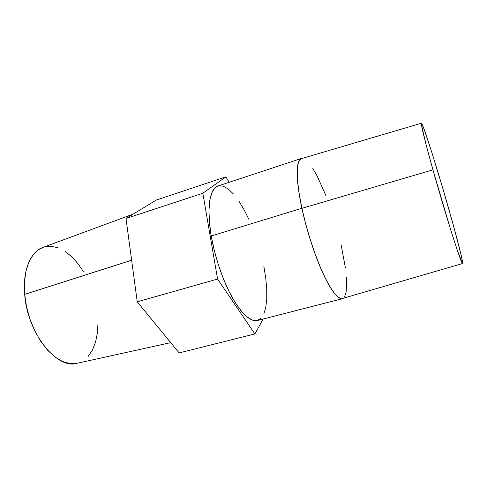 <?xml version="1.0" encoding="UTF-8"?>
<svg xmlns="http://www.w3.org/2000/svg" width="487" height="487" viewBox="0 0 487 487"><rect width="100%" height="100%" fill="white"/><g stroke="black" fill="none" stroke-linecap="round" stroke-linejoin="round"><path stroke-width="0.73" d="M133.225 214.097L42.929 247.402C30.638 251.572 22.512 270.449 24.685 294.373L131.636 260.222L24.685 294.373C27.242 333.108 56.949 369.736 76.903 363.32L170.718 342.647M301.879 208.272C295.615 179.545 295.901 159.779 301.319 158.488L302.403 158.342L301.751 158.378L299.316 160.229L297.752 164.88L297.18 172.288L297.667 182.254L299.249 194.423L301.879 208.272L305.465 223.149L309.823 238.32L314.742 253.015L319.965 266.492L325.231 278.126L330.289 287.415L334.91 294.032L338.915 297.807L342.16 298.732L343.402 298.214L342.41 298.677C337.82 299.481 331.294 290.958 322.844 273.097C314.815 255.505 306.652 230.351 301.879 208.272L211.236 235.994L301.879 208.272M301.319 158.488L217.975 185.997C209.757 188.244 206.36 208.199 211.236 235.994L209.453 222.522L208.966 210.554L209.757 200.614L211.729 193.053L214.749 188.098L218.024 185.979M421.419 123.223L301.459 158.622C295.974 159.742 295.646 179.496 301.934 208.32L432.937 169.835C424.621 139.97 420.78 124.435 421.419 123.223C422.813 122.596 438.306 171.893 449.86 212.801C457.725 240.517 463.533 263.339 462.54 263.534C461.761 263.376 458.395 253.989 452.447 235.367C446.652 217.086 439.067 191.622 432.937 169.835L301.934 208.32C306.713 230.424 314.894 255.614 322.936 273.177C331.391 290.995 337.899 299.432 342.458 298.488L462.54 263.534M156.224 200.066L225.968 176.818L202.829 193.229L126.011 218.499L156.224 200.066L225.968 176.818L202.829 193.229L217.586 279.063L254.871 333.936L263.224 319.022L254.871 333.936L179.131 352.911L254.871 333.936L217.586 279.063L137.243 301.806L217.586 279.063L202.829 193.229L126.011 218.499L156.224 200.066M229.164 182.302L225.968 176.818L229.164 182.302M179.131 352.911L137.243 301.806L126.011 218.499L137.243 301.806L179.131 352.911M218.633 185.815L223.186 186.15L228.196 188.956L233.48 194.009M238.831 201.028L244.084 209.708L249.076 219.734M263.875 266.492L265.75 278.138L266.73 289.059L266.76 298.908L265.799 307.321L263.832 313.951M260.892 318.474L257.02 320.604L252.327 320.117L246.964 316.897L241.126 310.931L235.063 302.372L229.054 291.506L223.399 278.801L218.377 264.849L214.256 250.336L211.236 235.994C214.919 257.367 223.119 281.267 232.305 297.685C242.063 314.322 250.428 321.931 257.404 320.513L342.391 298.683M341.064 244.626L345.374 267.637M346.434 277.566L346.671 285.966L346.038 292.48L344.522 296.772M342.118 298.568L338.873 297.642L334.879 293.868L330.271 287.269L325.231 278.004L319.977 266.401L314.766 252.954L309.86 238.295L305.507 223.162L301.934 208.32L299.31 194.508L297.734 182.369L297.24 172.422L297.813 165.032L299.377 160.387L301.49 158.616M312.812 168.484L317.195 176.136L326.12 196.06M432.937 169.835L426.052 144.578L421.365 124.392L421.474 123.229L423.964 128.805L432.012 152.979L442.695 188.061L453.141 224.513L460.586 252.771L462.601 262.402L462.486 263.528L457.299 250.245L450.244 228.348L432.937 169.835M76.812 363.345L69.903 363.606L62.537 361.506L55.007 357.014L47.647 350.244L40.805 341.417L34.814 330.91L29.981 319.186L26.548 306.81L24.685 294.373L24.46 282.478L25.848 271.673L28.745 262.42L32.964 255.066L38.272 249.861L43.033 247.359M44.408 246.921L51.092 246.252L58.044 247.767M65.008 251.335L71.753 256.734L78.054 263.729L83.727 272.044M97.99 323.082L97.4 332.986L95.562 342.032L92.506 349.897L88.287 356.259"/></g></svg>
